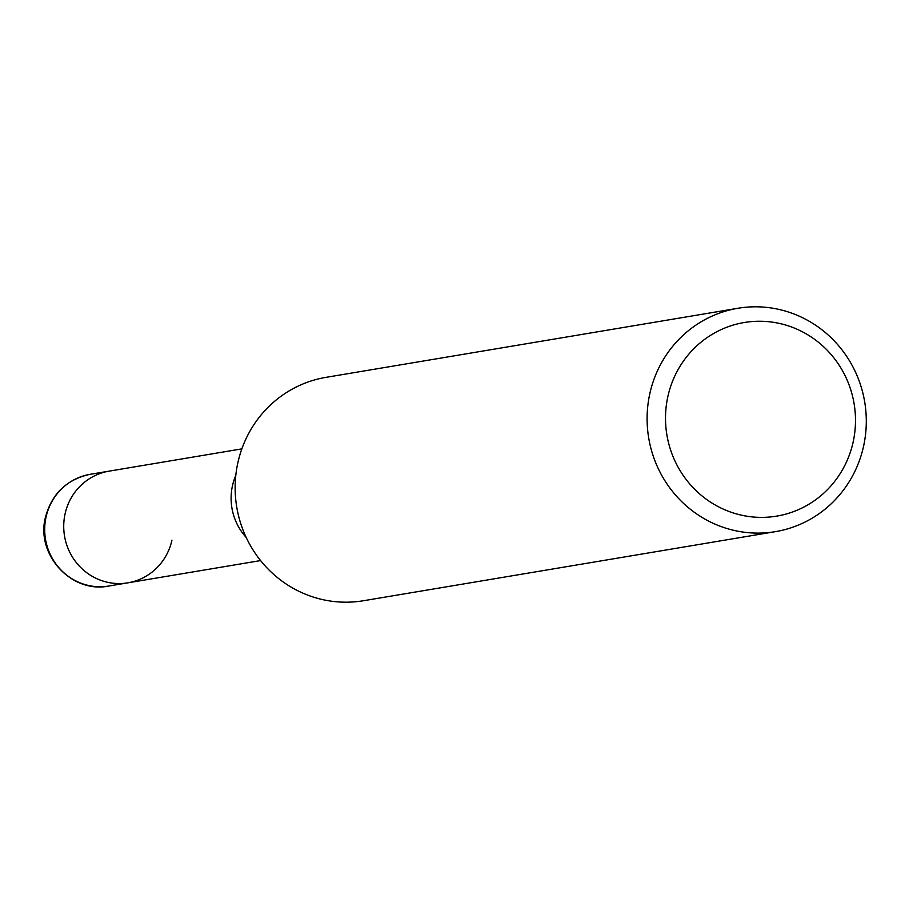 <?xml version="1.0" encoding="UTF-8"?>
<svg xmlns="http://www.w3.org/2000/svg" width="909" height="909" viewBox="0 0 909 909"><rect width="100%" height="100%" fill="white"/><g stroke="black" fill="none" stroke-linecap="round" stroke-linejoin="round"><path stroke-width="1.36" d="M246.169 537.412A56.631 54.745 -99.5 0 1 232.477 485.713A56.631 54.745 -99.5 0 1 235.783 475.475M171.949 540.173A56.631 54.745 -99.5 0 1 127.885 582.828A56.631 54.745 -99.5 0 1 65.096 513.778A56.631 54.745 -99.5 0 1 109.148 471.135L241.851 448.876M775.422 531.651L363.464 600.735A113.261 109.5 -99.5 0 1 237.885 462.647A113.261 109.5 -99.5 0 1 326.001 377.349L737.96 308.265A113.261 109.5 -99.5 0 1 863.55 446.353A113.261 109.5 -99.5 0 1 775.422 531.651A113.261 109.5 -99.5 0 1 649.844 393.563A113.261 109.5 -99.5 0 1 737.96 308.265M853.108 442.194A98.161 94.9 -99.5 0 1 739.358 514.676A98.161 94.9 -99.5 0 1 667.888 396.438A98.161 94.9 -99.5 0 1 781.638 323.956A98.161 94.9 -99.5 0 1 853.108 442.194M127.885 582.828A56.631 54.745 -99.5 0 1 65.096 513.778A56.631 54.745 -99.5 0 1 109.148 471.135L90.127 474.316A56.631 54.745 -99.5 0 0 46.075 516.971A56.631 54.745 -99.5 0 0 108.864 586.021L260.576 560.58M108.864 586.021C71.641 593.861 35.565 554.626 45.45 517.289C51.79 493.723 66.687 479.395 90.127 474.316"/></g></svg>
